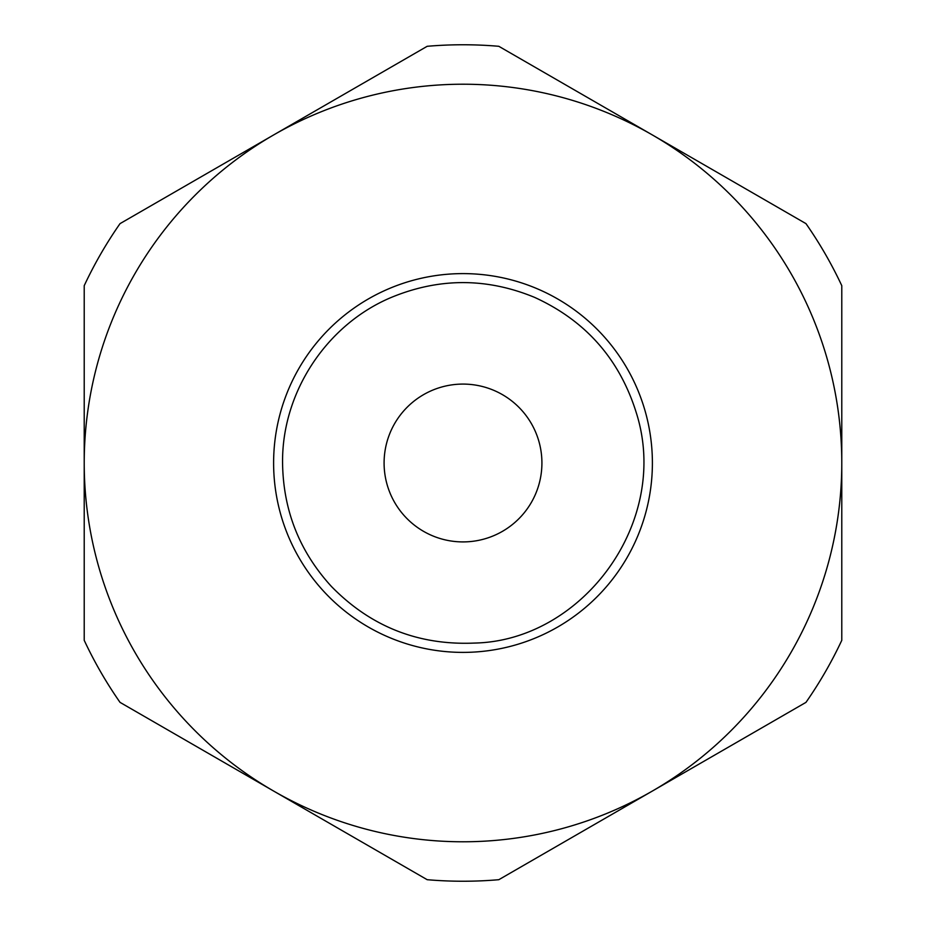 <?xml version="1.0" encoding="UTF-8"?>
<svg xmlns="http://www.w3.org/2000/svg" width="926" height="926" viewBox="0 0 926 926"><rect width="100%" height="100%" fill="white"/><g stroke="black" fill="none" stroke-linecap="round" stroke-linejoin="round"><path stroke-width="1.39" d="M841.78 285.671L841.78 463A378.78 378.78 0 0 0 652.39 134.964L805.967 223.629A418.239 418.239 0 0 1 841.78 285.671M841.78 463L841.78 640.329A418.239 418.239 0 0 1 805.967 702.371L652.39 791.035A378.78 378.78 0 0 0 841.78 463M84.22 463A378.78 378.78 0 0 0 652.39 791.035A378.78 378.78 0 0 0 652.39 134.964A378.78 378.78 0 0 0 84.22 463A378.78 378.78 0 0 0 652.39 791.035A378.78 378.78 0 0 0 652.39 134.964A378.78 378.78 0 0 0 84.22 463L84.22 285.671A418.239 418.239 0 0 1 120.033 223.629L427.187 46.3A418.239 418.239 0 0 1 498.813 46.3L652.39 134.964A378.78 378.78 0 0 0 84.22 463L84.22 640.329A418.239 418.239 0 0 0 120.033 702.371L273.61 791.035A378.78 378.78 0 0 0 652.39 791.035L498.813 879.7A418.239 418.239 0 0 1 427.187 879.7L273.61 791.035M384.093 463A78.907 78.907 0 0 0 502.459 531.339A78.907 78.907 0 0 0 502.459 394.661A78.907 78.907 0 0 0 384.093 463M273.61 463A189.39 189.39 0 0 0 557.695 627.018A189.39 189.39 0 0 0 557.695 298.982A189.39 189.39 0 0 0 273.61 463M282.569 463C281.724 392.636 326.427 324.575 391.339 297.408C439.109 277.661 486.891 277.661 534.661 297.408C585.66 320.72 619.529 359.138 636.266 412.66C671.118 521.998 582.292 640.977 474.332 643.072C418.297 645.457 370.678 626.601 331.473 586.517C299.492 551.549 283.194 510.376 282.569 463"/></g></svg>
